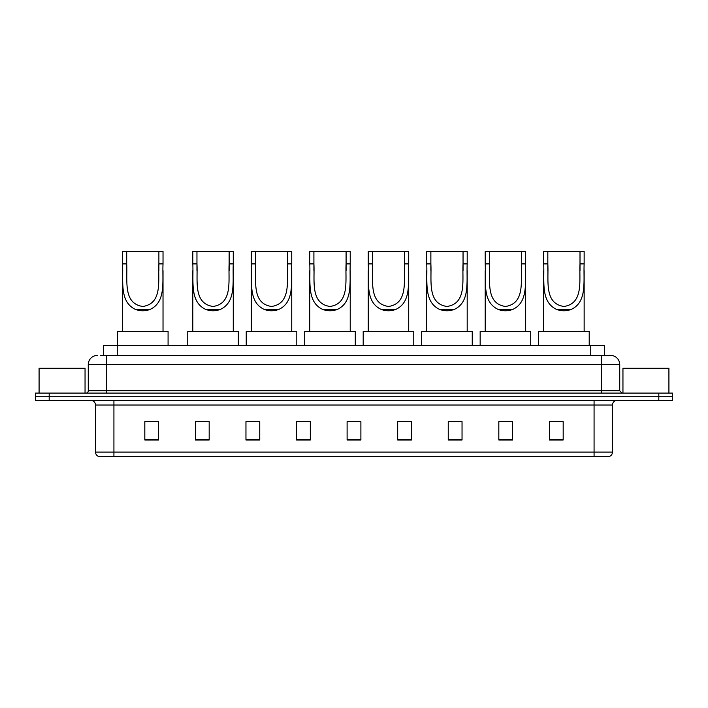 <?xml version="1.0" encoding="UTF-8"?>
<svg xmlns="http://www.w3.org/2000/svg" width="708" height="708" viewBox="0 0 708 708"><rect width="100%" height="100%" fill="white"/><g stroke="black" fill="none" stroke-linecap="round" stroke-linejoin="round"><path stroke-width="1.06" d="M100.686 355.381L106.66 355.381L100.686 355.381L103.448 355.381L103.448 345.265L604.552 345.265L604.552 355.381M97.465 355.381A9.195 9.195 0 0 0 88.27 364.576L88.27 390.781A2.301 2.301 0 0 1 85.969 393.082M619.73 364.576L106.66 364.576L106.66 355.381L610.535 355.381A9.195 9.195 0 0 1 619.73 364.576L619.73 390.781L622.031 393.082M49.188 393.082L35.4 393.082L35.4 396.754L49.188 396.754L35.4 396.754L35.4 400.436L49.188 400.436L49.188 396.754L658.812 396.754L49.188 396.754L49.188 393.082L658.812 393.082L658.812 396.754L672.6 396.754L658.812 396.754L658.812 400.436L49.188 400.436M672.6 393.082L672.6 396.754L672.6 393.082L658.812 393.082M610.393 355.381L607.314 355.381M608.924 456.518L99.076 456.518M98.846 456.518A4.593 4.593 0 0 1 95.536 452.111L113.926 452.111L113.926 456.518L594.074 456.518L594.074 452.111L612.464 452.111L612.464 405.029A4.593 4.593 0 0 1 617.066 400.436M95.536 452.111L95.536 405.029C95.261 402.241 93.73 400.71 90.934 400.436M563.179 440.013L563.179 421.632L549.39 421.632L549.39 440.013L563.179 440.013M512.61 440.013L512.61 421.632L498.821 421.632L498.821 440.013L512.61 440.013M462.041 440.013L462.041 421.632L448.244 421.632L448.244 440.013L462.041 440.013M411.472 440.013L411.472 421.632L397.675 421.632L397.675 440.013L411.472 440.013M158.61 440.013L158.61 421.632L144.821 421.632L144.821 440.013L158.61 440.013M209.179 440.013L209.179 421.632L195.39 421.632L195.39 440.013L209.179 440.013M259.756 440.013L259.756 421.632L245.959 421.632L245.959 440.013L259.756 440.013M310.325 440.013L310.325 421.632L296.528 421.632L296.528 440.013L310.325 440.013M360.894 440.013L360.894 421.632L347.106 421.632L347.106 440.013L360.894 440.013M672.6 400.436L672.6 396.754L672.6 400.436L658.812 400.436M594.074 456.518L608.792 456.518M310.325 421.632L296.528 421.72L310.325 421.632M254.969 421.72L259.756 421.72M196.497 421.72L209.179 421.72M397.675 421.72L405.029 421.72M347.106 421.632L360.894 421.72L347.106 421.632M158.61 421.72L144.821 421.72M462.041 421.72L448.244 421.72M512.61 421.72L498.821 421.72M563.179 421.72L549.39 421.72M85.048 393.082L85.048 368.249L39.082 368.249L39.082 393.082M126.705 251.482L163.026 251.482L163.026 263.898C162.194 281.297 166.265 301.918 150.131 309.405C145.237 311.237 140.352 311.237 135.458 309.405C119.36 301.909 123.378 281.421 122.564 263.898L122.564 251.482L126.705 251.482L126.705 270.544M122.564 263.898L126.705 263.898C127.617 280.209 122.776 303.635 142.821 306.467C162.858 303.511 157.946 280.2 158.884 263.898L158.884 251.482M163.026 263.898L158.884 263.898L158.884 270.536M122.564 270.677L122.564 331.477M163.026 270.624L163.026 331.477M168.079 345.265L168.079 331.477L117.51 331.477L117.51 345.265M196.957 251.482L233.268 251.482L233.268 263.898C232.445 281.297 236.507 301.918 220.383 309.405C215.489 311.237 210.595 311.237 205.709 309.405C189.611 301.909 193.629 281.421 192.815 263.898L192.815 251.482L196.957 251.482L196.957 270.544M192.815 263.898L196.957 263.898C197.868 280.209 193.027 303.635 213.073 306.467C233.109 303.511 228.197 280.2 229.135 263.898L229.135 251.482M233.268 263.898L229.135 263.898L229.135 270.536M192.815 270.677L192.815 331.477M233.268 270.624L233.268 331.477M238.331 345.265L238.331 331.477L187.762 331.477L187.762 345.265M255.429 251.482L291.749 251.482L291.749 263.898C290.926 281.297 294.988 301.918 278.855 309.405C273.969 311.237 269.075 311.237 264.19 309.405C248.083 301.909 252.11 281.421 251.296 263.898L251.296 251.482L255.429 251.482L255.429 270.544M251.296 263.898L255.429 263.898C256.349 280.209 251.499 303.635 271.553 306.467C291.59 303.511 286.669 280.2 287.616 263.898L287.616 251.482M291.749 263.898L287.616 263.898L287.616 270.536M251.296 270.677L251.296 331.477M291.749 270.624L291.749 331.477M296.811 345.265L296.811 331.477L246.234 331.477L246.234 345.265M313.909 251.482L350.23 251.482L350.23 263.898C349.407 281.297 353.469 301.918 337.335 309.405C332.45 311.237 327.556 311.237 322.662 309.405C306.564 301.909 310.582 281.421 309.777 263.898L309.777 251.482L313.909 251.482L313.909 270.544M309.777 263.898L313.909 263.898C314.821 280.209 309.98 303.635 330.025 306.467C350.071 303.511 345.15 280.2 346.088 263.898L346.088 251.482M350.23 263.898L346.088 263.898L346.088 270.536M309.777 270.677L309.777 331.477M350.23 270.624L350.23 331.477M355.283 345.265L355.283 331.477L304.714 331.477L304.714 345.265M372.39 251.482L408.711 251.482L408.711 263.898C407.879 281.297 411.95 301.918 395.816 309.405C390.922 311.237 386.037 311.237 381.143 309.405C365.045 301.909 369.063 281.421 368.249 263.898L368.249 251.482L372.39 251.482L372.39 270.544M368.249 263.898L372.39 263.898C373.302 280.209 368.461 303.635 388.506 306.467C408.543 303.511 403.631 280.2 404.569 263.898L404.569 251.482M408.711 263.898L404.569 263.898L404.569 270.536M368.249 270.677L368.249 331.477M408.711 270.624L408.711 331.477M413.764 345.265L413.764 331.477L363.195 331.477L363.195 345.265M430.871 251.482L467.191 251.482L467.191 263.898C466.36 281.297 470.431 301.918 454.297 309.405C449.403 311.237 444.518 311.237 439.624 309.405C423.526 301.909 427.544 281.421 426.729 263.898L426.729 251.482L430.871 251.482L430.871 270.544M426.729 263.898L430.871 263.898C431.783 280.209 426.942 303.635 446.987 306.467C467.023 303.511 462.112 280.2 463.05 263.898L463.05 251.482M467.191 263.898L463.05 263.898L463.05 270.536M426.729 270.677L426.729 331.477M467.191 270.624L467.191 331.477M472.245 345.265L472.245 331.477L421.676 331.477L421.676 345.265M489.352 251.482L525.663 251.482L525.663 263.898C524.84 281.297 528.903 301.918 512.778 309.405C507.884 311.237 502.99 311.237 498.105 309.405C482.006 301.909 486.024 281.421 485.21 263.898L485.21 251.482L489.352 251.482L489.352 270.544M485.21 263.898L489.352 263.898C490.263 280.209 485.423 303.635 505.468 306.467C525.504 303.511 520.592 280.2 521.53 263.898L521.53 251.482M525.663 263.898L521.53 263.898L521.53 270.536M485.21 270.677L485.21 331.477M525.663 270.624L525.663 331.477M530.726 345.265L530.726 331.477L480.157 331.477L480.157 345.265M547.824 251.482L584.144 251.482L584.144 263.898C583.321 281.297 587.383 301.918 571.25 309.405C566.365 311.237 561.471 311.237 556.585 309.405C540.478 301.909 544.505 281.421 543.691 263.898L543.691 251.482L547.824 251.482L547.824 270.544M543.691 263.898L547.824 263.898C548.744 280.209 543.894 303.635 563.949 306.467C583.985 303.511 579.064 280.2 580.011 263.898L580.011 251.482M584.144 263.898L580.011 263.898L580.011 270.536M543.691 270.677L543.691 331.477M584.144 270.624L584.144 331.477M589.206 345.265L589.206 331.477L538.629 331.477L538.629 345.265M668.918 393.082L668.918 368.249L622.952 368.249L622.952 393.082M117.245 355.381L117.245 345.265M590.755 355.381L590.755 345.265M106.66 393.082L106.66 364.576L88.27 364.576M88.27 390.781L619.73 390.781M601.34 355.381L601.34 393.082M594.074 400.436L594.074 405.029L95.536 405.029M612.464 405.029L594.074 405.029L594.074 452.111L113.926 452.111L113.926 400.436M360.894 439.376L347.106 439.376M310.325 439.376L296.528 439.376M259.756 439.376L245.959 439.376M209.179 439.376L195.39 439.376M158.61 439.376L144.821 439.376M411.472 439.376L397.675 439.376M462.041 439.376L448.244 439.376M512.61 439.376L498.821 439.376M563.179 439.376L549.39 439.376M135.458 309.405L150.131 309.405M205.709 309.405L220.383 309.405M264.19 309.405L278.855 309.405M322.662 309.405L337.335 309.405M381.143 309.405L395.816 309.405M439.624 309.405L454.297 309.405M498.105 309.405L512.778 309.405M556.585 309.405L571.25 309.405M609.154 456.518C611.234 455.784 612.34 454.315 612.464 452.111"/></g></svg>

